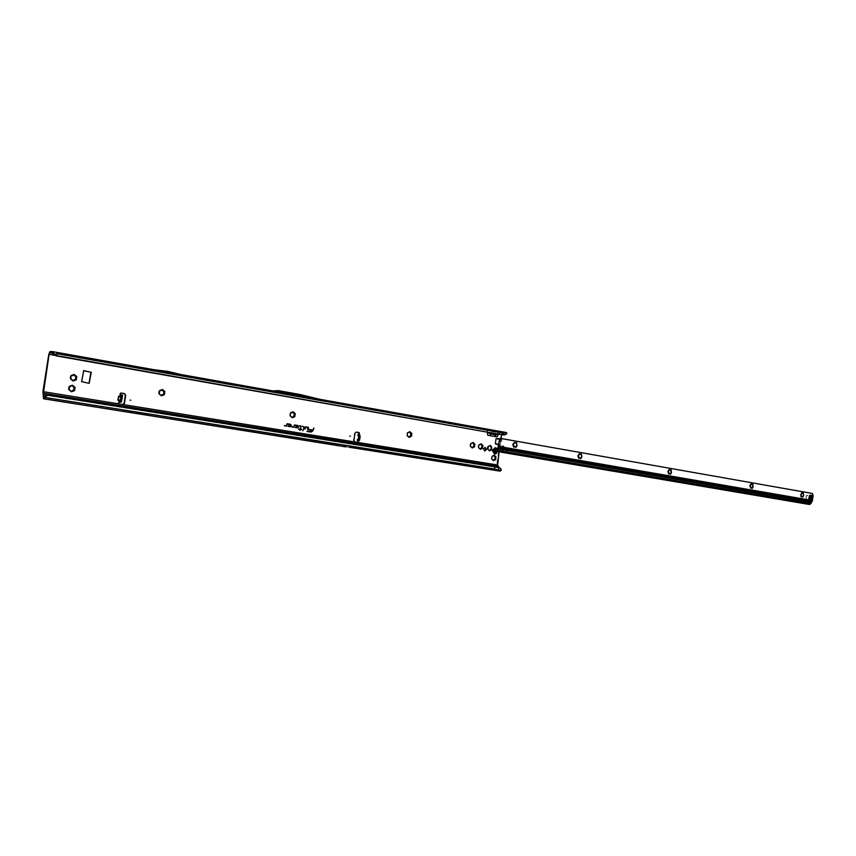<?xml version="1.0" encoding="UTF-8"?>
<svg xmlns="http://www.w3.org/2000/svg" width="856" height="856" viewBox="0 0 856 856"><rect width="100%" height="100%" fill="white"/><g stroke="black" fill="none" stroke-linecap="round" stroke-linejoin="round"><path stroke-width="0.64" stroke-dasharray="4.28 3.21" d="M71.358 375.399L70.577 375.891L71.166 377.079L70.171 378.545L70.909 379.272M69.678 386.174L68.887 386.666L69.389 388.399L68.469 389.33L69.208 390.047M159.804 390.432L159.034 390.903L159.494 392.562L158.638 393.46L159.355 394.145M290.708 412.699L289.959 413.116L290.355 414.679L289.585 415.535L290.27 416.155M407.734 432.622L406.996 432.976L407.349 434.452L406.654 435.265L407.306 435.832M470.982 443.387L470.254 443.708L469.933 445.933L470.575 446.468M479.082 444.756L478.365 445.088L478.044 447.303L478.686 447.827M488.305 446.254L487.46 446.693L487.16 448.769L487.92 449.464M492.211 456.12L491.184 458.656L491.761 459.201M120.803 393.022L119.637 393.792L120.386 394.734M119.07 402.138L118.235 402.844L119.016 403.936L122.697 404.503M165.636 372.307L166.374 372.424M484.624 450.919L483.073 448.919L484.956 447.463M494.918 449.582L496.362 451.059L495.078 449.122L493.473 450.63L494.747 452.621L496.33 451.198M492.938 450.577L494.543 449.079L495.827 451.069L494.212 452.567L492.938 450.577M301.087 426.374L300.167 429.188M139.699 413.373L138.94 413.255L139.699 413.373M358.225 434.153L359.274 434.281L359.873 435.618M71.476 379.122L73.06 380.974M74.59 379.647L75.542 380.053M75.949 376.18L75.232 376.319M73.894 374.468L72.086 375.795M69.785 389.897L71.348 391.748M72.921 390.411L73.841 390.807M74.279 386.933L73.53 387.083M72.225 385.232L70.385 386.559M159.89 394.006L161.335 395.782M162.758 394.498L163.635 394.873M164.063 391.149L163.346 391.288M162.169 389.523L160.425 390.796M290.698 416.037L292.024 417.685M293.276 416.476L294.057 416.819M294.485 413.32L293.801 413.448M292.816 411.822L291.2 412.999M407.659 435.747L408.868 437.266M409.971 436.132L410.677 436.442M411.094 433.147L410.441 433.254M409.617 431.756L408.119 432.858M470.886 446.393L472.031 447.849M473.058 446.757L473.721 447.046M474.128 443.868L473.507 443.964M472.747 442.541L471.324 443.59M478.996 447.752L480.13 449.197M481.147 448.116L481.81 448.405M482.206 445.238L481.586 445.334M480.847 443.922L479.424 444.97M488.102 449.464L489.247 450.738M490.274 449.839L490.895 449.956M491.291 446.746L490.734 446.704M489.964 445.473L488.626 446.329M492.125 459.105L493.238 460.528M494.244 459.447L494.886 459.736M495.303 456.59L494.672 456.687M493.955 455.296L492.542 456.334M83.535 370.648L81.277 381.658L89.013 383.306M358.033 435.725L359.092 436.464L358.803 438.85L357.583 439.278M356.107 432.098L354.502 433.222L353.432 440.369L354.438 441.921L357.38 442.37M120.471 402.213L120.771 400.608L118.342 399.624L118.824 396.991L121.445 396.863L121.777 395.076L122.429 395.055M487.524 435.265L487.064 429.487L492.093 430.247L489.579 435.629L487.524 435.265M496.298 436.806L494.254 436.453L497.122 431.895L498.267 431.349L502.386 432.087L500.61 431.927L497.989 433.842L496.298 436.806M498.716 470.928L498.16 467.301L43.57 394.455L498.149 467.301L496.673 464.872L501.113 434.399L502.686 432.269L506.217 432.526M359.135 434.292L358.525 434.174M119.647 396.777L120.022 394.723L121.777 395.076L120.664 394.862M120.771 400.608L121.413 400.084L121.445 396.863M499.123 451.775L501.049 438.54M498.599 444.885L500.011 445.634M501.616 434.677L502.547 433.222L500.268 432.815L501.873 432.976L498.139 432.312L496.566 433.778M55.362 355.443L487.182 432.12M151.737 369.642L178.305 374.372L164.363 371.087L151.737 369.642L179.974 374.34M178.305 374.372L180.242 374.404M320.026 399.356L273.92 391.096M273.449 392.412L308.47 398.639L297.321 395.943L275.996 392.144L271.866 392.112L275.996 392.144M275.311 392.562L278.371 392.23L278.189 391.716L273.824 392.187L275.311 392.562L318.528 400.137L299.621 395.547L297.321 395.943M56.614 355.968L56.71 353.56L273.974 392.198M503.103 434.934L502.911 432.922L506.078 433.489L502.547 433.222M179.995 375.506L167.776 372.531L153.417 370.776L178.144 375.474L165.946 372.51L151.64 370.766L178.144 375.474M153.417 370.776L151.64 370.766M273.824 392.187L276.21 391.641L318.539 400.137L299.643 395.547L276.221 391.641M491.002 432.794L491.943 431.21L52.098 353.186M316.506 400.041L308.47 398.639M122.034 410.067L501.252 470.051M155.482 415.385L498.888 469.976L494.458 468.831L495.132 466.755M150.41 415.652L126.966 411.939M156.605 416.637L122.622 411.255M487.653 432.205L487.299 430.515M497.561 466.231L498.288 466.349M498.706 469.623L498.695 467.536M506.891 433.307L506.078 433.489M497.7 466.285L43.399 393.257L497.721 466.285M500.3 432.826L498.674 433.917L501.648 434.441M344.369 446.714L350.66 447.399L340.196 445.741M340.367 444.703L349.451 446.222L339.04 444.564M350.789 446.361L349.451 446.222M155.728 415.428L44.64 397.687M500.396 470.158L494.008 469.142L494.832 466.691M506.367 433.885L505.81 434.463M500.289 439.139L500.835 439.235M498.631 444.713L500.032 444.96M498.641 444.617L500.022 444.853M154.84 415.278L122.676 410.163M155.953 415.385L123.735 410.259M312.879 430.161L313.66 428.086M312.793 430.386L311.948 431.574M288.675 425.71L287.884 426.363M290.719 424.779L290.591 426.267M287.135 423.784L286.375 425.753M296.026 426.855L295.181 427.561M297.995 425.967L297.867 427.465M294.432 424.983L293.672 426.941M299.782 430.268L300.092 429.423M304.083 426.866L302.821 430.761M308.192 427.54L307.604 429.541M305.774 426.855L304.961 429.156M500.396 468.35L500.835 469.57M271.662 391.01L272.796 390.892M300.071 394.509L297.546 394.402L316.42 398.992M276.007 390.55L297.546 394.402M278.189 391.716L299.632 395.547L313.114 399.281M167.776 372.531L165.946 372.51M166.032 372.221L164.224 372.2M119.016 402.213L119.027 400.127M121.884 397.452L118.824 396.991M121.413 400.084L118.342 399.624M359.969 435.886L359.135 434.281M358.418 440.765L358.504 439.973L359.659 439.684M360.034 436.079L359.113 434.281M358.322 440.754L359.68 439.428L360.066 436.346M358.3 440.765L359.52 439.77M359.702 435.651L359.381 439.353L358.482 439.984L359.381 439.353L359.798 436.025L359.081 435.255L359.969 435.897M493.602 449.635L494.822 449.122L493.57 449.55M496.362 451.059L495.752 450.545L494.34 452.514L493.216 451.84L494.447 452.621L493.281 451.85L494.447 452.621L496.202 451.775L495.988 450.524L495.624 451.604L496.202 451.775L496.394 450.438L496.041 451.091L496.394 450.438L494.971 449.058L493.345 450.074L493.987 450.031L493.634 451.283M494.608 454.076L497.561 451.315L495.217 447.667M496.683 448.373L497.571 451.454L496.587 448.276M493.035 450.417L493.645 449.849L493.035 450.417M495.474 449.839L496.33 450.566L495.613 451.604L495.1 449.828L501.98 451.155L502.74 452.45M494.383 452.289L495.72 451.968L494.843 452.439M496.352 451.101L495.785 451.091M494.5 449.1L493.57 449.454M494.875 449.186L494.04 449.775M493.773 451.636L493.195 451.775L493.859 452.428L493.195 451.786L493.944 452.524L493.195 451.775L494.115 451.005M495.175 451.904L496.052 451.091L496.17 451.626M493.505 450.053L494.351 449.122L496.084 450.117M494.447 449.036L493.645 449.464L494.832 449.122M516.189 442.67L516.96 445.206L515.505 447.346L513.268 446.96L512.498 444.425L513.964 442.274L515.13 442.113L516.189 442.67L515.729 443.098M515.184 446.693L515.505 447.346M514.467 442.338L513.6 444.061M581.021 454.065L581.738 456.515L580.368 458.591L578.282 458.228L577.565 455.788L578.934 453.701L580.026 453.53L581.021 454.065L580.646 454.493M579.448 453.776L578.635 455.435M670.687 469.826L671.329 472.148L670.077 474.149L668.183 473.817L667.541 471.495L668.793 469.495L669.788 469.323L670.409 470.254M669.317 469.591L668.557 471.153M752.157 484.293L752.916 486.39L751.761 488.305L750.038 488.006L749.46 485.791L750.616 483.875L752.157 484.603M751.14 483.993L750.616 483.875L750.765 485.341L749.46 485.791L750.594 486.583L750.038 488.006L750.616 488.038M803.27 495.688L802.286 497.069L800.66 496.78L800.125 494.64L801.216 492.767L802.703 493.473M801.751 492.896L801.216 492.767L801.398 494.201L800.125 494.64L801.227 495.41L800.66 496.78L801.237 496.801M802.982 493.259L803.399 494.49M500.268 451.059L499.519 450.973L500.268 451.059M498.149 447.784L507.769 449.646L508.828 448.458L507.918 449.678L810.857 501.637L811.916 500.46L812.569 495.752L811.82 493.409L500.963 438.529M501.177 448.223L501.081 447.132L501.766 446.971M812.43 493.473L811.82 493.409M806.074 496.02L806.32 498.609L806.192 495.999L807.7 495.517L806.074 496.02L806.406 498.62L806.277 496.009L807.711 495.688M811.146 495.367L811.734 495.431L811.124 495.367L811.028 496.459M809.583 495.089L808.374 498.513L809.006 499.433L809.583 495.089L811.124 495.367L810.268 496.116L809.894 498.781L811.135 499.765M810.728 498.62L810.546 499.701L811.156 499.765M498.331 446.383L500.771 446.843L501.969 438.711M502.825 446.094L501.231 446.918L498.417 446.158M501.359 447.838L500.664 447.057M808.76 504.312L500.364 451.904L500.482 451.091M500.364 451.85L809.123 504.377M498.995 451.615L499.658 451.733M807.369 499.744L804.073 499.273L807.369 499.744L808.075 503.435L809.979 503.649L810.857 501.637M809.979 503.649L503.114 451.123L810.204 503.446M501.98 451.155L502.707 449.357L502.536 451.337L504.805 451.818L504.601 452.76L505.875 451.711L504.74 452.567M502.515 451.144L501.102 450.898L503.007 451.519L502.868 452.471M500.439 448.394L503.521 449.635L503.114 451.123L497.668 450.074M808.053 501.509L807.443 501.498L807.304 503.146L807.904 504.238M808.075 503.435L504.698 451.808L808.075 503.435M809.626 499.262L809.006 496.555L810.172 495.399M807.797 495.699L806.662 495.324L806.159 496.031M810.525 499.701L808.984 499.433M810.097 495.892L809.487 495.827M809.701 498.77L809.091 498.695M504.559 452.76L504.698 451.808M497.218 450.652L502.964 451.508M502.536 451.337L502.044 451.936M504.805 451.818L505.789 451.733M502.172 449.379L501.135 447.742L498.16 448.052M502.707 449.357L502.504 448.341M498.16 448.095L501.466 447.688M497.625 450.224L501.102 450.898L501.434 448.341M804.073 499.273L804.03 501.37L622.708 470.361L622.376 467.868L621.798 467.879L621.938 470.03L622.708 470.361M804.683 499.283L804.244 501.135M622.141 470.372L803.624 501.113M622.376 467.868L508.774 448.298L621.798 467.879M508.229 448.309L507.169 450.588L505.329 451.733L807.304 503.146M508.774 448.298L507.715 450.566L505.875 451.711L807.914 503.157M807.443 501.498L806.748 499.733M507.918 449.668L508.667 448.437L503.724 447.581M508.732 448.587L811.83 500.642M668.45 471.142L667.541 471.495L668.718 472.319L668.183 473.817L668.75 473.86M578.485 455.413L577.565 455.788L578.784 456.655L578.282 458.228L578.849 458.292M580.122 457.971L580.368 458.591M513.418 444.039L512.498 444.425L513.75 445.323L513.268 446.96L513.846 447.035M487.695 447.956L488.23 448.009M42.918 391.663L119.38 403.968M358.525 436.057L358.76 434.185M354.919 441.974L122.761 404.514M48.792 354.352L486.743 431.852M489.579 435.629L494.254 436.453M497.989 433.842L501.113 434.399M496.673 464.872L357.658 442.413M357.904 440.958L358.14 439.096M359.82 436.025L359.188 439.695M318.796 399.099L319.395 399.206M500.781 431.927L502.686 432.269M492.093 430.247L498.267 431.349M49.969 351.602L487.064 429.487M278.371 392.23L299.75 396.039M503.103 433.275L56.785 353.956M318.239 400.073L506.099 433.489M56.71 353.56L274.016 392.209M491.943 431.21L498.139 432.312M496.555 469.206L44.844 397.302M142.299 413.844L141.304 413.758M121.798 410.024L122.825 410.12M497.582 467.237L43.613 394.488L497.55 467.237M498.342 467.74L43.635 394.958M46.77 395.322L494.64 467.034M498.16 469.57L43.335 397.195M349.323 447.249L338.858 445.591M494.008 469.142L156.809 415.524M44.854 397.238L494.308 468.799M491.622 431.531L497.571 432.58M491.462 430.889L497.122 431.895M490.274 433.329L495.207 434.195M500.771 439.502L500.043 439.374M500.022 444.585L498.684 444.35M136.382 411.822L137.463 411.918M141.508 412.646L142.599 412.731M345.3 445.741L343.973 445.591M345.246 445.73L343.919 445.591M345.803 445.815L344.476 445.676M345.856 445.826L344.529 445.687M164.266 371.076L166.171 371.087M164.363 371.087L166.267 371.108M166.064 371.397L167.979 371.408M166.16 371.408L168.065 371.429M488.894 446.201L489.429 446.254M489.076 445.997L489.611 446.04M490.895 446.672L491.43 446.714M488.38 449.721L488.915 449.764M487.738 447.656L488.273 447.699M487.685 447.367L488.22 447.421M494.329 452.514L493.762 451.69L494.394 452.471M494.64 449.946L493.645 450.513L493.837 451.936L494.383 451.711M493.816 450.438L494.65 449.839M497.293 451.401L495.838 448.384M493.602 450.845L494.19 450.449M493.645 450.513L494.361 450.374M495.303 450.031L495.999 450.106M495.442 450.053L495.667 450.994M496.287 450.513L495.271 450.245M495.1 449.828L495.635 449.764M494.254 451.133L493.591 450.919L494.158 449.668M496.266 450.887L495.645 450.962M494.896 449.849L495.752 449.742M495.207 451.679L495.806 451.979M495.11 449.454L494.329 449.293M493.891 452.268L494.522 452.353M493.174 451.123L493.324 450.138M503.745 447.356L811.916 500.46M810.557 502.194L503.521 449.635M813.179 495.817L812.569 495.752M809.006 496.555L809.872 496.705M808.824 497.892L809.712 498.042M808.749 495.859L810.268 496.116M808.374 498.513L809.894 498.781M808.952 499.209L810.472 499.465M809.487 495.314L811.007 495.57M809.851 496.78L809.241 496.715M809.797 496.994L809.188 496.929M809.712 497.604L809.102 497.539M809.701 497.839L809.091 497.775M813.007 494.618L812.398 494.543M498.417 448.416L498.139 447.699L498.417 448.416M504.398 452.728L504.537 451.775M503.06 452.503L503.2 451.551M501.135 447.742L501.68 447.72M500.803 447.688L501.349 447.667M500.664 447.677L501.199 447.667M804.587 499.337L803.977 499.326M804.351 499.776L803.741 499.765M622.505 470.03L621.938 470.03M622.654 468.532L622.077 468.532M622.473 467.965L621.895 467.975M508.036 448.405L508.571 448.394M507.555 449.165L508.09 449.154M507.448 450.106L507.993 450.085M507.169 450.588L507.715 450.566M807.615 500L806.994 499.99M495.528 450.491L501.231 451.219L495.528 450.491M296.722 395.151L296.015 395.044M344.39 446.682L345.075 446.789M139.721 413.373L138.94 413.255M318.111 400.052L502.921 432.922M501.22 431.97L500.61 431.927M137.153 413.041L136.157 412.956M494.212 452.567L494.747 452.621M488.048 446.147L488.583 446.19M491.044 446.65L491.579 446.704M499.519 450.973L499.412 451.733M497.935 451.144L497.764 450.609M495.431 451.005L495.731 450.438M502.558 446.04L503.093 446.083M500.921 447.913L501.199 448.63M500.717 447.677L501.252 447.656M803.292 493.035L802.725 492.97M801.976 492.799L801.387 492.746M801.43 496.94L800.863 496.876M802.746 497.165L802.168 497.101M752.777 484.154L752.221 484.1M751.375 483.908L750.798 483.843M750.808 488.166L750.252 488.102M752.21 488.401L751.643 488.348M671.083 469.784L670.537 469.741M669.542 469.516L668.985 469.463M668.953 473.978L668.408 473.914M670.494 474.235L669.938 474.181M579.673 453.712L579.138 453.669M580.743 458.677L580.207 458.634"/><path stroke-width="1.28" d="M70.92 377.978L71.048 375.602L70.353 377.164L70.534 378.876L70.92 377.978M70.909 379.272L73.135 380.995L76.248 379.839L76.762 376.576L74.162 374.457L71.048 375.602L72.803 375.559L74.065 374.447L74.954 376.201L76.762 376.576L75.478 378.416L76.248 379.839L74.611 379.647M75.542 380.053L75.949 376.18M69.229 388.752L69.357 386.388L68.651 387.95L68.844 389.662L69.229 388.752M71.348 391.748L72.172 390.646L71.455 391.77L68.844 389.662L71.455 391.77L74.568 390.604L75.082 387.34L72.471 385.232L69.357 386.388L70.406 386.559L69.678 386.174M69.208 390.047L69.796 389.897M73.841 390.807L73.777 389.116L74.568 390.604L72.931 390.411M73.562 387.083L75.082 387.34L73.894 388.528L74.279 386.933M159.366 392.904L159.537 390.636L158.884 392.144L159.056 393.792L159.366 392.904M159.355 394.145L161.463 395.814L164.363 394.691L164.844 391.534L162.447 389.512L159.537 390.636L160.446 390.796L159.804 390.432M163.635 394.873L164.063 391.149M163.378 391.288L164.844 391.534L163.582 393.3L164.363 394.691L162.094 394.723L161.527 395.825L159.676 394.028M290.27 415.01L290.516 412.881L290.27 415.01M290.526 416.166L292.206 417.749L294.796 416.658L295.245 413.683L293.105 411.79L290.708 412.699M291.168 412.999L293.105 411.79L293.223 413.02L295.245 413.683L294.004 415.342L294.485 413.32M407.306 434.773L407.595 432.762L407.306 434.773M407.306 435.832L409.093 437.352L411.426 436.303L411.843 433.489L409.928 431.713L407.595 432.762L409.928 431.713L409.938 432.858L409.617 431.756M410.677 436.442L410.602 435.009L411.426 436.303L409.81 436.164L409.125 437.363L407.477 435.758M410.441 433.254L411.843 433.489L410.634 435.009L411.094 433.147M470.554 445.452L470.875 443.515L470.554 445.452M470.575 446.468L472.266 447.956L474.459 446.918L474.866 444.189L473.068 442.488L470.875 443.515L473.047 442.477L473.336 443.868L472.747 442.541M473.721 447.046L474.128 443.868M473.507 443.964L474.866 444.189L473.753 445.163L474.459 446.918L473.058 446.757M478.665 446.821L478.986 444.885L478.665 446.821M481.81 448.405L481.8 446.565L482.549 448.287L480.633 448.33L480.398 449.314L478.59 447.613L480.366 449.314L482.549 448.287L482.945 445.559L481.168 443.868L478.986 444.885L481.136 443.857L481.414 445.248L480.847 443.922M481.586 445.334L482.945 445.559L481.842 446.532L482.206 445.238M488.241 447.849L487.685 448.822L489.504 450.845L491.151 450.063L491.579 446.704L490.231 445.409L487.984 446.746L488.241 447.849M490.895 449.956L491.291 446.746M491.793 458.174L492.125 456.269L491.793 458.174M492.04 459.233L493.484 460.646L495.635 459.619L496.031 456.911L494.276 455.232L492.125 456.269L494.276 455.232L494.511 456.59L493.955 455.296M494.886 459.736L495.303 456.59M494.725 456.697L496.031 456.911L494.918 457.906L495.635 459.619L493.73 459.661L493.484 460.646L492.061 459.094M350.372 436.175L349.762 436.068L350.372 436.175M357.38 442.37L357.904 440.958L357.284 440.637L358.685 440.016L359.145 436.4L358.204 434.185M360.055 436.507L359.135 432.558L356.31 432.098L354.973 433.264L353.903 440.412L354.919 441.974L357.701 442.424L358.3 440.765L359.595 440.145L360.055 436.507L359.145 436.378M118.107 400.48L119.187 401.261L118.288 400.298L120.14 400.79L120.953 396.328L118.791 396.403L118.117 400.073L120.257 400.394L118.588 402.866L119.38 403.968L122.889 404.524L124.484 403.24L125.714 395.344L124.462 393.589L120.974 393.011L120.001 393.814L121.434 395.611L120.407 401.25L119.016 402.213M130.808 400.223L130.069 400.105L130.808 400.223M486.518 449.464L485.224 447.463L483.597 448.972L484.892 450.973L486.518 449.464M484.956 447.463L485.994 449.411L484.624 450.919M308.577 427.733L305.795 426.791L304.961 429.156L305.999 427.176L308.214 427.561L307.903 429.637L308.577 427.733M307.604 429.541L308.117 427.24L305.774 426.855M304.469 427.058L302.692 426.277L304.148 427.026L302.799 430.814L304.469 427.058M302.821 430.761L304.329 427.037L302.671 426.341M301.066 426.363L300.231 429.134L298.562 429.22L300.103 429.477L299.803 430.322L301.654 429.37L300.552 429.188L301.119 426.021L299.536 426.117L301.066 426.363M52.098 353.186L49.787 352.779L49.113 354.341L43.399 393.257L498.31 466.349L43.763 393.279L43.742 397.623L45.261 396.895L44.459 398.853L345.696 446.853M359.167 434.27L358.653 432.515L356.107 432.098M72.107 375.795L71.358 375.399M73.06 380.974L73.862 379.882L73.135 380.995L71.422 379.122M75.253 376.33L73.894 374.468M73.777 389.116L73.873 388.528L73.798 389.116M70.363 386.559L72.396 385.221L73.263 386.955L72.225 385.232M161.335 395.782L162.79 394.498M160.404 390.796L162.373 389.501L162.694 390.839L162.169 389.523M292.024 417.685L293.276 416.476L292.206 417.749L290.644 416.037M294.057 416.819L293.972 415.342L294.796 416.658L293.244 416.476M293.769 413.448L292.816 411.822M408.868 437.266L410.013 436.132M470.704 446.404L472.266 447.956L472.448 447.249M472.031 447.849L472.287 447.228M480.13 449.197L481.179 448.116M489.247 450.738L490.584 449.871M491.109 446.746L489.964 445.473M493.238 460.528L494.286 459.447M89.013 383.306L90.939 372.317L83.535 370.648M122.697 404.503L124.12 403.219L125.351 395.322L124.099 393.567L120.803 393.022M49.787 352.779L52.066 353.154L52.441 352.405L52.141 351.538L49.969 351.602L48.792 354.352L42.918 391.663L43.549 398.789L44.459 398.853M357.583 439.278L358.375 438.743L358.675 436.357L358.033 435.725M358.3 440.765L357.273 440.637L357.444 439.289M122.451 395.055L121.338 394.841L122.451 395.055L122.547 395.825L121.52 401.464L121.145 402.202L119.07 402.138M83.738 370.627L81.62 381.669L89.163 383.338L91.282 372.317L83.61 370.627M497.561 466.231L499.123 451.775M498.684 444.35L495.324 443.761L498.599 444.885M495.324 443.761L496.063 438.668L500.289 439.139M500.867 438.614L497.24 438.604M501.049 438.54L501.616 434.677M487.182 432.12L487.899 435.287L496.983 436.87L498.545 434.131M297.31 427.904C298.872 427.326 299.001 426.513 297.685 425.453L294.453 424.918L293.704 426.93L291.8 427.005L293.576 427.294L294.657 425.314L298.027 425.999L297.899 427.444L296.026 426.855L295.181 427.561L297.225 427.84C298.723 427.283 298.84 426.513 297.578 425.496L294.432 424.983M290.024 426.716C291.596 426.138 291.725 425.314 290.398 424.255L287.156 423.72L286.407 425.732L284.481 425.807L286.268 426.106L287.359 424.116L290.751 424.801L290.623 426.245L288.74 425.657L287.884 426.363L289.949 426.652C291.447 426.095 291.564 425.314 290.302 424.298L287.135 423.784M313.981 428.139L312.932 430.108L309.177 429.487L312.815 430.44L311.991 431.552L307.069 431.156L310.824 432.12L313.071 430.675L313.638 428.139M273.867 391.128L278.468 390.636L300.071 394.509L320.026 399.356L52.163 351.549L273.952 391.096M52.441 352.405L56.988 355.657L503.103 434.934L56.614 355.968L56.913 352.383M506.217 434.088L503.66 434.73L503.05 431.959L319.395 399.206M343.727 446.607L344.369 446.714M126.966 411.939L150.41 415.652M121.648 411.169L155.578 416.54M498.31 466.349L498.695 467.536M48.236 395.279L495.335 466.916L500.653 468.553L501.252 470.051L500.257 471.11L493.869 470.105L494.811 469.024L494.832 466.691L47.957 395.055L45.261 396.895M498.748 470.939L349.323 447.249L500.257 471.11M319.352 399.196L506.217 432.526L506.891 433.307L505.554 434.367M495.132 466.755L498.695 466.638M47.957 395.055L44.972 396.67M489.932 435.64L491.002 432.794M494.961 436.517L496.566 433.778M498.192 434.067L495.656 434.88L490.435 433.96L487.653 432.205M503.103 434.934L504.794 434.859M54.666 354.395L54.623 355.144L52.066 353.154M56.614 355.968L54.623 355.144M53.254 354.202L53.5 353.453M498.128 438.657L500.385 439.053M497.283 444.478L498.631 444.713M496.416 444.232L498.641 444.617M306.972 431.445L310.739 432.055L312.932 430.654L313.81 428.171M311.948 431.574L307.047 431.21M309.07 429.776L312.815 430.44M312.932 430.108L309.155 429.552M287.937 426.32L289.949 426.652M290.591 426.267L288.675 425.71M284.492 425.764L286.193 426.042L287.242 424.041L290.719 424.779M286.225 425.796L284.577 425.528M295.234 427.519L297.225 427.84M297.835 427.486L295.962 426.909M291.81 426.962L293.929 426.962L294.539 425.239L297.995 425.967M293.672 426.941L291.896 426.727M299.825 430.279L301.494 429.402L300.392 429.231L301.023 426.063L299.643 425.839M298.584 429.177L300.103 429.477M300.231 429.134L298.658 428.942M299.557 426.074L300.98 426.299M302.596 426.566L304.051 426.834M304.971 429.113L305.881 427.112L308.192 427.54M500.011 468.179L494.832 466.691M499.497 467.718L500.396 468.35M278.468 390.636L272.796 390.892M179.974 374.34L167.979 371.408L153.887 369.685M119.273 401.999L119.947 402.149M120.14 400.79L119.359 401.999L120.471 402.213M119.027 396.242L120.76 396.499L119.027 396.242M118.92 396.028L120.311 395.9L120.664 394.862M358.322 440.754L357.412 440.637L357.594 439.182M496.587 448.276L495.207 447.667L492.264 450.427L494.597 454.076L496.18 453.669L497.561 451.454L496.18 453.669M495.228 447.667L492.275 450.427L494.618 454.076M496.33 451.198L495.421 452.203L494.404 452.064L494.19 450.449L494.918 449.582M515.772 443.108L516.532 442.616L517.035 445.687L515.847 447.431L515.226 446.693L514.039 447.121L513.504 444.029L514.691 442.285L515.408 443.034M513.846 447.035L514.734 446.618M515.333 443.034L514.467 442.338M515.59 447.292L516.96 445.206L516.254 442.755M580.689 454.504L581.374 454.012L581.855 456.986L580.743 458.677L579.737 457.896L579.052 458.388L578.56 455.403L579.673 453.712L580.368 454.429M578.849 458.292L579.694 457.896M580.272 454.429L579.448 453.776M580.486 458.516L581.738 456.515L581.096 454.161M670.451 470.254L671.083 469.784L671.511 472.619L670.494 474.235L669.627 473.507L668.953 473.978L668.525 471.142L669.542 469.516L670.162 470.19M668.75 473.86L669.595 473.507M670.045 470.19L669.317 469.591M671.2 472.576L670.783 469.944M752.199 484.603L752.777 484.154L753.152 486.85L752.21 488.401L751.386 487.706L750.808 488.166L750.434 485.459L751.375 483.908L751.932 484.55M750.616 488.038L751.397 487.706M751.857 484.539L751.14 483.993M751.953 488.155L752.916 486.39L752.467 484.357M802.746 493.473L803.292 493.035L803.634 495.656L802.746 497.165L801.986 496.491L801.43 496.94L801.088 494.319L801.976 492.799L802.5 493.42M801.237 496.801L801.933 496.491M802.425 493.42L801.751 492.896M803.399 494.49L802.982 493.259M503.745 447.356L504.013 448.298L501.905 449.111L501.199 448.63L503.093 446.083L504.28 447.399L502.825 446.094M503.724 447.581L501.177 448.223M811.028 496.459L810.728 498.62M811.606 497.625L811.156 499.765L810.343 498.149L811.734 495.431L811.606 497.625M495.474 450.866L499.305 451.679M498.813 451.594L809.134 504.377L810.793 503.66L812.183 501.263L813.179 495.817L812.43 493.473L501.434 438.572L499.198 440.84L498.16 446.629M495.185 450.695L495.774 448.437L498.16 448.095L498.363 448.726L498.149 447.752M812.183 501.263L507.897 448.961L506.987 450.181L811.21 502.258M498.192 446.565L499.594 440.872L501.434 438.572M802.5 496.887L803.27 495.688M498.588 447.057L501.359 447.838M495.399 450.973L497.571 450.663L502.108 452.268L809.134 504.377M498.042 447.463L497.892 451.251M497.218 450.652L497.593 451.208M495.506 450.973L497.143 451.133M504.591 452.76L502.74 452.45M807.904 504.238L808.76 504.312M495.143 450.673L494.64 449.946M807.936 504.238L504.559 452.76L807.936 504.238M810.172 495.399L809.626 499.262M810.215 495.164L811.755 495.431M812.526 500.525L504.28 447.399L504.013 448.298L507.897 448.961M498.128 448.234L497.571 450.342M495.292 448.983L494.875 449.956M502.504 448.341L501.466 447.688M498.16 448.052L495.774 448.437M494.982 448.993L495.442 448.448M501.434 448.341L501.52 447.699M507.084 450.063L498.374 448.705M670.227 474.031L671.158 472.576M359.103 435.897L360.012 436.014M358.022 435.79L358.225 434.153M120.386 394.734L120.953 396.328M360.205 436.111L359.691 439.428M497.197 464.936L357.658 442.413M49.113 354.341L55.362 355.443M119.38 403.968L43.228 391.674M117.903 400.03L118.577 396.36M354.919 441.974L122.761 404.514M57.149 353.646L503.66 433.061M44.844 397.302L43.667 397.109M343.78 446.618L344.39 446.682M344.54 446.704L345.15 446.768M344.315 446.704L344.925 446.768M338.858 445.591L43.56 398.789L338.858 445.591M43.966 394.873L46.77 395.322M493.869 470.105L350.66 447.399M45.143 397.473L494.811 469.024M500.043 439.374L496.063 438.668M121.145 402.202L120.033 401.988M121.52 401.464L120.407 401.25M122.547 395.825L121.434 395.611M120.332 400.405L121.006 396.724M358.568 434.367L359.477 434.484M358.685 440.016L359.595 440.145M358.29 440.669L359.199 440.797M490.295 446.447L490.83 446.49M491.258 447.838L491.793 447.891M490.98 448.202L491.515 448.255M490.991 448.79L491.526 448.833M491.098 448.94L491.633 448.983M489.782 449.956L490.317 449.999M489.6 450.16L490.135 450.213M495.838 448.384L493.003 450.534C493.891 454.044 495.314 454.333 497.293 451.401M495.763 451.711L495.175 451.872L495.731 451.925M496.213 451.273L495.068 451.636L495.656 451.059M811.563 497.925L810.942 497.86M809.862 504.462L502.75 452.332M497.925 450.374L810.793 503.66M501.092 452.171L502.868 452.471M501.723 452.236L808.695 504.323M811.135 502.397L498.299 448.876M809.872 496.705L810.525 496.822M809.712 498.042L810.343 498.149M809.712 498.631L810.91 498.845M810.054 496.063L811.274 496.277M809.615 499.497L811.135 499.765M811.499 498.149L810.889 498.085M811.649 497.325L811.028 497.25M811.649 497.09L811.039 497.026M498.77 446.447L501.766 446.971M495.207 449.764L497.625 450.224M357.894 435.661L358.086 434.153M506.271 432.537L503.093 431.97M505.746 434.516L506.292 434.024M501.038 452.161L502.804 452.46M497.561 450.491L497.818 451.026"/></g></svg>
